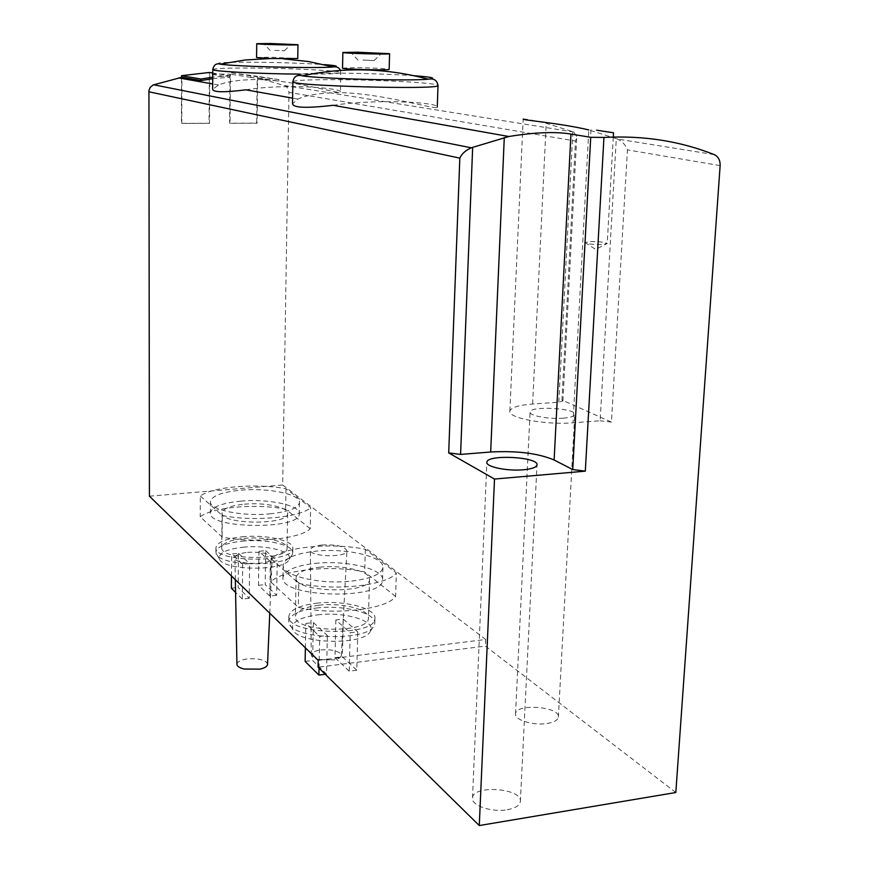 <?xml version="1.0" encoding="UTF-8"?>
<svg xmlns="http://www.w3.org/2000/svg" width="869" height="869" viewBox="0 0 869 869"><rect width="100%" height="100%" fill="white"/><g stroke="black" fill="none" stroke-linecap="round" stroke-linejoin="round"><path stroke-width="0.65" stroke-dasharray="4.34 3.26" d="M245.829 89.822C286.336 83.272 342.277 88.127 340.431 91.973C342.028 95.232 295.286 79.981 256.029 79.513C239.127 79.807 226.635 81.632 218.553 84.988L212.709 89.333M333.099 105.301C378.971 98.447 439.041 102.661 437.194 106.974C439.149 111.232 383.294 93.102 338.519 92.581C319.803 92.972 306.268 95.134 297.937 99.066L292.581 103.715M613.525 132.772L596.634 130.198M561.961 400.022L562.916 400.946L558.81 402.195L532.61 404.02C518.608 405.117 511.026 407.474 509.864 411.07C507.387 417.913 545.471 425.191 573.029 422.812L600.121 420.781L616.306 138.627L617.424 139.04C622.313 141.386 625.658 144.993 627.451 149.87L611.428 422.095L561.961 400.022L575.495 141.05L288.997 92.386L287.813 88.182L285.108 85.781L257.648 77.841L257.094 123.246L230.013 123.311L230.437 74.191L209.787 74.017L209.483 123.365L181.817 123.431L181.936 78.503M616.306 138.627L588.813 129.948L573.029 422.812M523.225 119.064C524.289 118.64 531.947 120.052 546.21 123.3L573.822 132.034L576.81 136.737L575.495 141.05M278.84 81.132L278.862 79.6L250.88 75.875L250.869 77.384L278.84 81.132L257.648 77.841M250.869 77.384L230.437 74.191M212.731 78.699L229.622 77.222L209.787 74.017M149.414 496.188L282.686 485L288.997 92.386M265.686 550.653L277.211 560.809L270.346 561.504L258.929 551.315L265.686 550.653L265.208 584.609L276.668 595.33L277.211 560.809M243.124 547.209C266.501 544.635 293.613 551.619 289.127 559.386C285.51 571.541 221.812 570.89 219.303 558.637C218.564 552.999 226.505 549.197 243.124 547.209M238.519 553.325L249.631 563.59L242.679 564.296L231.675 553.998L238.519 553.325L238.171 587.477L249.218 598.306L249.631 563.59M343.309 619.108L357.778 631.872L350.218 632.773L335.868 619.977L343.309 619.108L342.386 656.768L356.768 670.216L357.778 631.872M317.619 614.872C344.276 611.396 376.505 620.911 370.498 630.992C365.425 645.917 295.699 644.092 292.56 628.95C291.463 622.03 299.816 617.338 317.619 614.872M313.405 622.573L327.374 635.5L319.705 636.412L305.866 623.442L313.405 622.573L312.623 660.473L326.516 674.083L327.374 635.5M247.6 552.336C261.917 551.685 270.107 553.596 272.171 558.072C272.638 565.415 233.739 565.002 234.923 557.67C235.488 555.03 239.703 553.26 247.6 552.336M322.095 545.004C336.477 544.396 344.754 546.34 346.916 550.837C347.274 557.952 309.092 556.996 310.374 549.925C310.885 547.481 314.795 545.851 322.095 545.004M282.686 485L485.684 639.475L318.217 660.321M395.612 596.46L364.719 571.943C331.132 564.709 282.816 569.553 270.704 581.872L298.317 607.355C333.815 615.708 386.727 609.495 395.612 596.46L396.351 572.943L365.338 549.295C331.643 542.278 283.185 546.894 271.052 558.745L270.704 581.872M310.233 528.7L285.64 509.18C256.366 503.314 212.362 507.072 200.228 516.816L222.116 537.02C252.792 543.668 300.598 538.954 310.233 528.7L310.646 507.572L285.977 488.747C256.616 483.077 212.503 486.651 200.337 496.025L200.228 516.816M547.046 723.486C553.987 722.345 557.768 720.238 558.376 717.186C560.472 706.54 515.719 703.086 515.545 713.829C514.22 719.88 533.208 725.789 547.046 723.486M507.235 809.745C515.252 808.246 519.629 805.53 520.357 801.609C522.78 788.216 472.769 784.468 472.497 797.97C470.998 805.487 491.745 812.634 507.235 809.745M675.821 792.506L485.391 646.101L318.065 667.196M485.684 639.475L485.391 646.101M563.09 418.185C570.292 417.576 574.17 416.36 574.724 414.535C576.658 408.169 530.047 405.584 530.09 412.025C528.841 415.643 548.73 419.412 563.09 418.185M611.428 422.095L600.121 420.781M365.338 549.295L364.719 571.943M271.052 558.745L298.762 583.338L298.317 607.355M298.762 583.338C334.38 591.431 387.455 585.489 396.351 572.943M351.749 581.079C371.172 578.624 381.567 574.116 382.936 567.566C384.695 556.703 346.394 547.752 315.371 551.239C295.525 553.52 284.804 558.094 283.196 564.948C281.111 575.474 319.944 584.902 351.749 581.079M285.977 488.747L285.64 509.18M200.337 496.025L222.29 515.491L222.116 537.02M222.29 515.491C253.053 521.932 300.989 517.435 310.646 507.572M269.792 513.861C288.334 511.852 298.23 508.104 299.468 502.63C300.761 494.276 268.336 487.574 240.909 490.17C222.073 492.05 211.917 495.83 210.428 501.532C208.897 509.668 241.767 516.686 269.792 513.861M315.121 563.405C346.101 559.842 384.337 568.945 382.566 580.025C384 600.446 278.797 597.687 282.99 577.418C284.597 570.422 295.308 565.752 315.121 563.405M319.673 567.229C342.603 564.557 370.857 571.324 369.51 579.46C370.498 594.537 293.049 592.517 296.068 577.537C297.231 572.41 305.095 568.967 319.673 567.229M318.869 605.226C341.691 602.358 369.781 609.484 368.434 618.131C369.379 634.12 292.353 632.111 295.373 616.208C296.535 610.766 304.367 607.105 318.869 605.226M316.598 603.205C343.429 599.838 376.494 608.213 374.93 618.402C376.092 637.238 285.26 634.859 288.866 616.154C290.246 609.723 299.49 605.4 316.598 603.205M316.501 608.018C343.309 604.639 376.353 613.058 374.789 623.323L374.181 625.441C368.76 641.615 292.429 639.617 289.105 623.203L288.78 621.074C290.17 614.589 299.403 610.244 316.501 608.018M240.789 501.131C268.173 498.469 300.555 505.291 299.262 513.807C300.989 529.981 207.083 528.906 210.363 512.753C211.84 506.931 221.975 503.053 240.789 501.131M244.428 504.183C264.687 502.195 288.606 507.257 287.628 513.514C288.823 525.463 219.694 524.659 222.051 512.732C223.127 508.463 230.578 505.617 244.428 504.183M244.048 538.422C264.219 536.271 288.03 541.604 287.052 548.263C288.226 560.939 219.422 560.223 221.769 547.546C222.833 543.006 230.263 539.964 244.048 538.422M242.234 536.803C265.957 534.283 293.983 540.551 292.842 548.404C294.265 563.329 213.144 562.482 215.957 547.557C217.217 542.202 225.983 538.617 242.234 536.803M242.19 541.148C265.892 538.617 293.907 544.917 292.755 552.825L292.375 554.303C288.519 567.468 218.825 566.74 216.164 553.477L215.925 551.989C217.185 546.59 225.94 542.973 242.19 541.148M320.933 649.947C329.666 649.219 336.107 650.36 340.279 653.358L341.321 655.541C341.017 657.464 338.638 658.908 334.185 659.897L317.891 659.495C313.579 658.289 311.374 656.725 311.287 654.802C311.71 652.423 314.926 650.805 320.933 649.947M236.933 664.198C237.389 661.624 240.854 659.875 247.35 658.941C256.333 658.181 262.786 659.354 266.685 662.45L267.533 664.448M356.768 670.216L349.24 671.183L350.218 632.773M349.24 671.183L334.989 657.692L335.868 619.977M334.989 657.692L342.386 656.768M319.032 668.142L319.705 636.412M326.516 674.083L325.245 674.246M305.388 647.839L305.866 623.442M305.128 661.407L312.623 660.473M276.668 595.33L269.835 596.069L270.346 561.504M269.835 596.069L258.484 585.326L258.929 551.315M258.484 585.326L265.208 584.609M249.218 598.306L242.299 599.056L242.679 564.296M231.469 575.973L231.675 553.998M242.299 599.056L235.586 592.397M231.36 588.204L238.171 587.477M362.981 60.059L374.115 60.58L362.981 60.059M342.516 68.119L357.05 67.673C375.05 67.978 385.749 68.532 389.16 69.335M274.886 50.391L284.391 50.815L274.886 50.391M256.572 57.517L270.335 57.191L297.752 58.538M590.529 241.56C599.61 241.549 605.172 242.19 607.225 243.494L601.598 244.547C592.137 244.547 586.553 243.874 584.859 242.538L590.529 241.56M250.88 75.875L230.003 72.659L229.568 123.202L256.627 123.137L257.202 76.287L230.003 72.659M278.862 79.6L257.202 76.287M181.523 78.427L181.404 123.322L209.049 123.257L209.353 72.475M229.622 77.222L229.633 75.701L212.764 73.018M229.633 75.701L212.742 77.167M714.166 154.595L617.424 139.04M573.822 132.034L284.554 85.542M720.14 165.61L627.451 149.87M532.61 404.02L546.21 123.3M558.81 402.195L572.834 131.654M292.875 81.729L292.886 81.632C295.134 80.187 310.439 79.535 338.801 79.687C383.587 79.926 440.116 83.152 438.019 85.52M302.293 75.82C292.81 73.865 305.671 72.974 340.865 73.137C368.293 73.441 392.669 74.3 413.981 75.722M212.786 69.574L212.786 69.52C214.915 68.347 229.383 67.869 256.159 68.075C295.427 68.401 342.549 70.889 340.941 72.67C339.442 73.767 325.832 74.256 300.12 74.126M220.248 64.143C213.339 62.633 225.831 62.003 257.735 62.242C284.044 62.59 306.181 63.383 324.137 64.61M297.948 99.088L292.603 98.143M218.553 84.999L212.688 83.956M520.357 801.609L536.999 464.991M472.497 797.97L486.868 462.547M558.376 717.186L574.724 414.535M515.545 713.829L530.09 412.025M509.864 411.07L523.171 119.064M562.916 400.946L576.766 136.737M283.196 564.948L282.99 577.418M382.936 567.566L382.566 580.025M296.068 577.537L295.373 616.208M369.51 579.46L368.434 618.131M288.866 616.154L288.78 621.074M374.93 618.402L374.789 623.323M370.498 630.992L374.181 625.441M292.56 628.95L289.105 623.203M210.428 501.532L210.363 512.753M299.468 502.63L299.262 513.807M222.051 512.732L221.769 547.546M287.628 513.514L287.052 548.263M215.957 547.557L215.925 551.989M292.842 548.404L292.755 552.825M289.127 559.386L292.375 554.303M219.303 558.637L216.164 553.477M341.321 655.541L346.916 550.837M311.287 654.802L310.374 549.925M317.891 659.495L334.185 659.897M269.77 613.21L272.171 558.072M235.347 579.742L234.923 557.67M244.102 669.021L259.961 669.152M374.115 60.58L381.361 53.541M358.028 60.157L351.195 52.77M340.518 70.422L340.507 91.973M284.391 50.815L290.735 44.58M270.183 50.467L264.035 43.928M590.974 129.655L584.859 242.538M613.297 137.041L607.225 243.581M584.902 242.462L595.678 249.414L607.225 243.494"/><path stroke-width="1.3" d="M212.709 89.333C213.177 92.364 224.213 92.527 245.829 89.822L292.603 98.143M292.581 103.715C293.081 107.865 306.583 108.397 333.099 105.301L508.854 136.509C534.761 132.294 555.454 131.48 570.955 134.076L590.724 137.302L603.944 137.443C643.223 135.325 679.96 141.039 714.166 154.595C718.283 156.55 720.271 160.222 720.14 165.61L675.821 792.506L479.275 825.55L318.065 667.196L318.217 660.321L149.414 496.188L148.936 90.463L150.152 87.443L153.063 84.999L181.936 77.254L200.956 80.589L212.731 78.699M596.634 130.198L613.525 132.772L613.297 137.041M460.581 454.422L448.697 452.912L494.504 479.047L585.315 471.161L572.736 469.564L554.118 459.994C538.161 453.27 517.022 450.609 490.681 452.01L460.581 454.422L472.66 147.361L471.378 147.817C465.73 150.196 461.873 153.639 459.831 158.136L148.827 91.766M472.66 147.361L508.854 136.509M588.813 129.948C561.124 123.235 520.9 120.02 523.225 119.064M181.936 78.503L181.936 77.254M494.504 479.047L479.275 825.55M523.453 469.771C531.806 468.956 536.314 467.359 536.999 464.991C539.236 456.909 486.912 454.074 486.879 462.243C485.445 466.772 507.29 471.346 523.453 469.771M269.77 613.21L267.533 664.448C267.228 666.49 264.697 668.055 259.961 669.152L244.102 669.021C239.453 667.859 237.063 666.251 236.933 664.198L235.347 579.742M325.245 674.246L318.88 675.061L319.032 668.142M318.88 675.061L305.128 661.407L305.388 647.839M235.586 592.397L231.36 588.204L231.469 575.973M360.461 52.498L381.469 53.433C383.946 54.15 347.904 53.194 351.065 52.629L360.461 52.498M357.431 52.194L389.605 53.704C390.377 54.638 341.148 53.324 342.875 52.466L357.431 52.194M389.605 53.704L389.16 69.368C389.92 70.552 340.789 69.248 342.516 68.119L342.875 52.477M272.877 43.743L290.811 44.504L272.877 43.743M270.52 43.515L297.98 44.721C298.762 45.449 255.334 44.362 256.735 43.689L270.52 43.515M297.98 44.721L297.752 58.538L270.552 58.538L256.572 57.517L256.735 43.689M212.742 77.167L200.967 79.036L200.956 80.589M200.967 79.036L181.523 75.679L181.523 78.427M212.764 73.018L209.353 72.475L181.523 75.679M471.378 147.817L153.65 84.771M448.697 452.912L459.831 158.136M585.315 471.161L603.944 137.443M554.118 459.994L570.955 134.076M572.736 469.564L590.724 137.302M490.681 452.01L504.281 137.563M413.981 75.722C432.512 77.102 437.259 78.253 428.211 79.188C433.881 78.199 437.15 80.306 438.019 85.52C441.072 89.985 286.694 85.846 292.886 81.632C293.928 76.472 297.068 74.538 302.293 75.82L302.293 75.82C319.01 78.731 409.56 81.154 428.211 79.188L428.211 79.188C386.466 67.999 344.493 66.87 302.293 75.82M300.12 74.126C259.407 73.876 210.428 71.236 212.786 69.52C213.817 64.871 216.305 63.079 220.248 64.143L220.248 64.143C233.565 66.511 318.804 68.608 333.262 66.924L308.506 61.536L283.305 58.853M324.137 64.61C336.194 65.533 339.236 66.305 333.262 66.924C336.694 66.402 339.116 67.565 340.518 70.422M212.688 83.956L178.623 77.917M292.875 81.729L292.516 103.704M438.019 85.52L437.281 106.974M212.786 69.574L212.655 89.333M270.552 58.538L245.243 59.972L220.248 64.143"/></g></svg>
